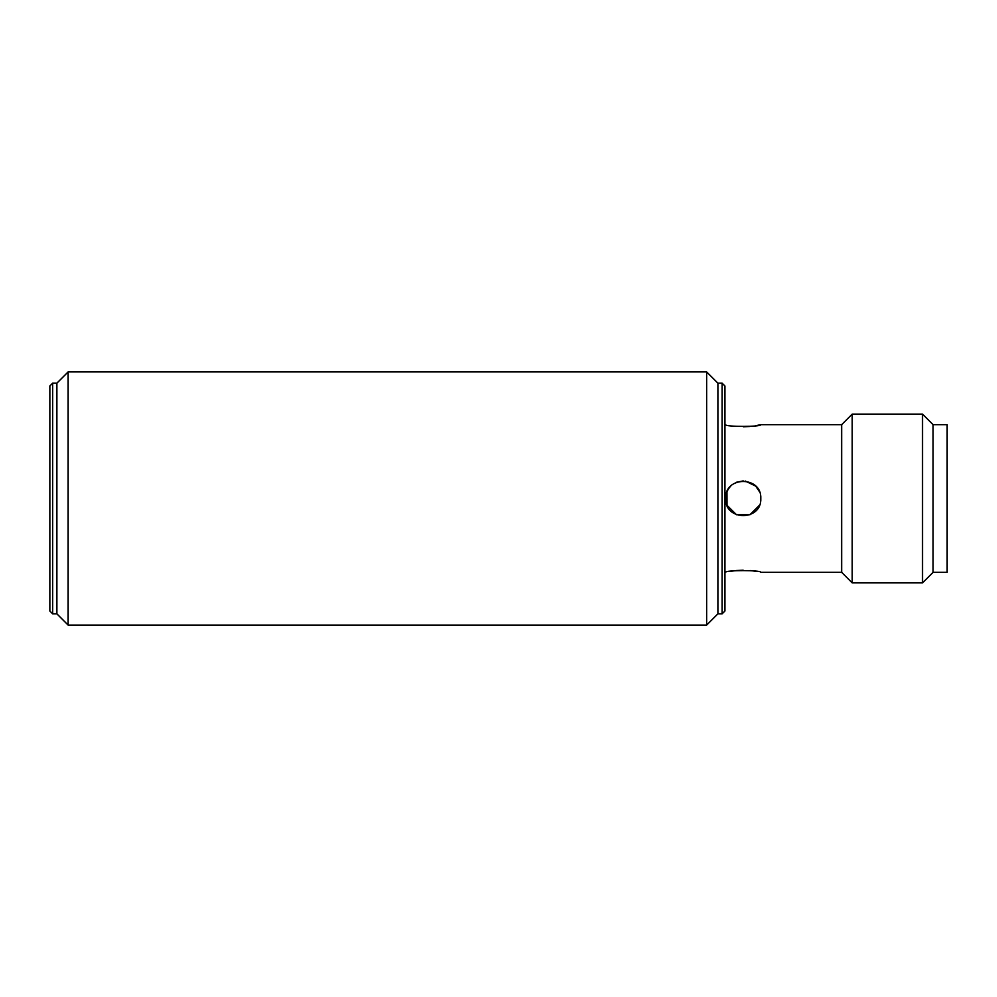 <?xml version="1.0" encoding="UTF-8"?>
<svg xmlns="http://www.w3.org/2000/svg" width="997" height="997" viewBox="0 0 997 997"><rect width="100%" height="100%" fill="white"/><g stroke="black" fill="none" stroke-linecap="round" stroke-linejoin="round"><path stroke-width="1.5" d="M724.931 424.66L725.642 424.66C724.545 426.965 761.882 426.965 760.798 424.66L755.651 425.719M749.943 426.467L743.413 426.791M760.798 424.66L841.667 424.66L841.667 572.34L760.798 572.34C761.895 570.047 724.557 570.035 725.642 572.34L724.931 572.34M730.751 571.293L736.372 570.546M736.397 570.533L743.151 570.209M750.342 570.571L755.514 571.256M755.614 510.975L750.068 514.689M726.975 505.217L725.666 499.584M725.642 498.5C724.545 521.194 761.882 521.169 760.798 498.5C761.895 475.856 724.557 475.781 725.642 498.5C725.716 493.652 727.436 489.502 730.789 486.062M722.127 613.828L724.931 611.011L724.931 385.989L722.127 383.172L717.902 383.172L717.902 613.828L717.902 383.172L706.649 371.918L706.649 625.082L717.902 613.828L722.127 613.828L722.127 383.172M922.537 498.5L922.537 414.116L852.211 414.116L852.211 582.884L922.537 582.884L922.537 498.5M922.537 582.884L933.08 572.34L947.15 572.34L947.15 424.66L933.08 424.66L933.08 572.34L933.08 424.66L922.537 414.116M759.427 505.305L749.931 514.751L736.484 514.739L727 505.28L726.95 491.833M736.471 482.261L743.214 480.915M745.208 481.028L755.676 486.087M755.701 486.125L759.34 491.484M52.667 383.172L49.85 385.989L49.85 611.011L52.667 613.828L52.667 383.172L56.879 383.172L56.879 613.828L56.879 383.172L68.132 371.918L68.132 625.082L706.649 625.082M52.667 613.828L56.879 613.828L68.132 625.082M841.667 572.34L852.211 582.884M841.667 424.66L852.211 414.116M68.132 371.918L706.649 371.918"/></g></svg>
